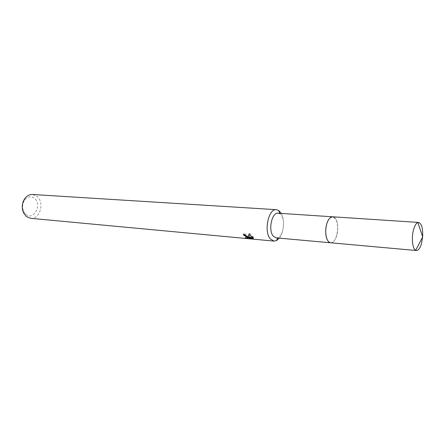 <?xml version="1.0" encoding="UTF-8"?>
<svg xmlns="http://www.w3.org/2000/svg" width="445" height="445" viewBox="0 0 445 445"><rect width="100%" height="100%" fill="white"/><g stroke="black" fill="none" stroke-linecap="round" stroke-linejoin="round"><path stroke-width="0.33" stroke-dasharray="2.23 1.67" d="M327.409 240.044L328.01 241.018L330.663 242.786C336.515 243.866 340.286 224.981 335.524 218.745L332.421 216.798L329.05 219.012M328.015 241.023L330.407 242.753C336.337 244.45 340.408 225.12 335.536 218.74L332.426 216.793C326.691 216.298 323.215 235.183 328.015 241.023M276.15 237.864L277.986 237.53C283.454 235.455 285.573 220.253 281.134 215.08L279.833 213.834L278.075 213.216M279.338 238.153C283.899 232.607 284.911 219.613 281.268 213.428M30.605 218.311C39.9 219.696 44.934 202.419 37.085 196.417L32.463 194.487M25.916 214.373C33.731 221.165 42.464 204.478 34.465 198.303C30.95 195.811 27.662 196.406 24.614 200.089C22.317 203.76 22.016 207.581 23.719 211.559L25.916 214.373M244.311 234.621L245.334 234.865L247.659 236.462M249.289 237.574L253.071 237.925L252.855 238.487M247.448 236.946L245.495 236.801L245.151 237.697M245.501 236.796L247.303 237.324M249.228 236.89L249.128 236.712C248.065 235.255 246.246 234.187 243.671 233.514L244.288 234.61M243.671 233.514L243.315 234.426M252.348 237.007L253.322 236.901L249.267 233.241L249.167 234.343M253.071 237.925L253.589 237.613M253.244 238.526L253.594 237.619L249.422 237.235M253.322 236.901L252.983 237.797M249.267 233.241L248.905 234.181M330.674 242.798C333.01 242.803 334.929 240.678 336.437 236.429C339.279 228.474 337.11 216.76 332.699 216.793L332.454 216.787M277.986 237.53L277.741 238.008M248.783 237.602L249.128 236.712M23.719 211.559L23.635 213.027M24.614 200.089L24.759 198.631M279.833 213.834L279.66 213.322"/><path stroke-width="0.67" d="M332.454 216.787L278.075 213.216C271.828 212.132 267.962 230.427 273.291 236.162L276.15 237.864L330.429 242.764M281.268 213.428L278.737 210.496L276.445 209.69C268.457 208.31 263.529 231.689 270.371 238.948L273.998 241.101L276.384 240.656L279.338 238.153M248.171 236.912L248.883 237.786L248.905 234.181L252.977 237.791L249.072 238.136L253.244 238.526L252.71 238.859L247.592 238.381L245.151 237.697C246.819 238.053 247.537 237.93 247.298 237.33L244.989 235.755L243.943 235.511L243.315 234.426L248.171 236.912M276.445 209.69L32.463 194.487C29.453 194.387 26.884 195.767 24.759 198.631C21.872 203.232 21.499 208.032 23.635 213.027L26.394 216.548L30.605 218.311L273.998 241.101M244.288 234.615L243.943 235.511M252.855 238.487L252.71 238.859M247.643 236.451L247.303 237.33L248.727 237.524M248.972 237.547L249.289 237.574M247.948 237.452L247.592 238.381M249.167 234.343L248.883 237.786M247.659 236.462L247.448 236.946M249.072 238.136L249.422 237.235L252.348 237.007M329.05 219.012C325.467 223.501 324.572 235.049 327.409 240.044M422.639 236.84C422.995 228.341 421.66 223.546 418.623 222.45L417.849 222.556C416.197 223.218 414.801 225.448 413.666 229.247C411.247 237.196 412.415 248.939 415.686 250.296L416.437 250.524C418.439 250.479 420.125 248.154 421.493 243.548L422.622 237.018M418.623 222.45L332.699 216.793C330.446 216.804 328.56 218.879 327.047 223.012C324.121 230.999 326.341 242.82 330.674 242.798L416.437 250.524M277.741 238.008L276.384 240.656M279.66 213.322L278.737 210.496M417.849 222.556L422.689 236.89L415.686 250.296"/></g></svg>
